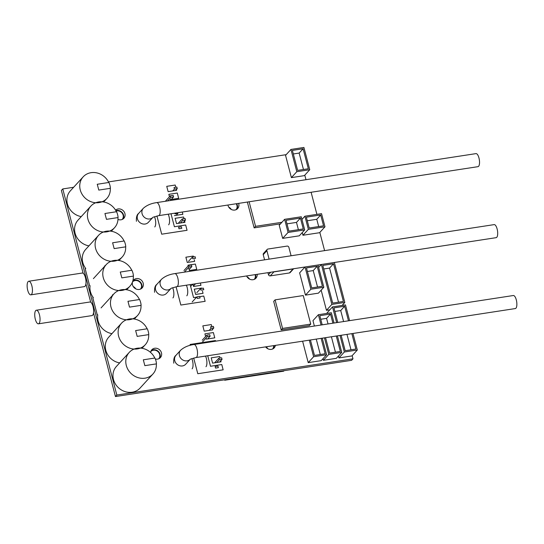 <?xml version="1.0" encoding="UTF-8"?>
<svg xmlns="http://www.w3.org/2000/svg" width="544" height="544" viewBox="0 0 544 544"><rect width="100%" height="100%" fill="white"/><g stroke="black" fill="none" stroke-linecap="round" stroke-linejoin="round"><path stroke-width="0.82" d="M27.724 290.299A6.875 2.482 -98.7 0 0 30.831 294.841A6.875 2.482 -98.7 0 0 31.851 285.784A6.875 2.482 -98.7 0 0 28.744 281.241A6.875 2.482 -98.7 0 0 27.724 290.299M30.831 294.841L84.395 286.62A6.875 2.482 -98.7 0 0 85.904 283.88A6.875 2.482 -98.7 0 0 85.415 277.569A6.875 2.482 -98.7 0 0 83.116 273.238A6.875 2.482 -98.7 0 0 82.314 273.027L28.744 281.241M35.326 319.274A6.875 2.482 -98.7 0 0 38.434 323.816A6.875 2.482 -98.7 0 0 39.454 314.758A6.875 2.482 -98.7 0 0 36.346 310.223A6.875 2.482 -98.7 0 0 35.326 319.274M38.434 323.816L91.997 315.595A6.875 2.482 -98.7 0 0 93.507 312.861A6.875 2.482 -98.7 0 0 93.017 306.544A6.875 2.482 -98.7 0 0 90.712 302.212A6.875 2.482 -98.7 0 0 89.916 302.002L36.346 310.223M123.08 218.967A5.807 5.202 42.4 0 0 122.529 212.956A5.807 5.202 42.4 0 0 116.77 210.453A5.807 5.202 42.4 0 0 115.872 210.678M117.973 219.422A5.807 5.202 42.4 0 0 120.986 219.796A5.807 5.202 42.4 0 0 123.855 218.294A5.807 5.202 42.4 0 0 124.222 211.922A5.807 5.202 42.4 0 0 118.143 208.95A5.807 5.202 42.4 0 0 115.573 210.161M141.352 288.626A5.807 5.202 42.4 0 0 140.801 282.615A5.807 5.202 42.4 0 0 135.041 280.112A5.807 5.202 42.4 0 0 132.947 280.935M136.415 278.603A5.807 5.202 42.4 0 0 133.552 280.112A5.807 5.202 42.4 0 0 133.185 286.477A5.807 5.202 42.4 0 0 139.264 289.456A5.807 5.202 42.4 0 0 142.127 287.946A5.807 5.202 42.4 0 0 142.494 281.581A5.807 5.202 42.4 0 0 136.415 278.603M159.63 358.278A5.807 5.202 42.4 0 0 159.079 352.267A5.807 5.202 42.4 0 0 153.313 349.765A5.807 5.202 42.4 0 0 151.225 350.594M155.353 359.006A5.807 5.202 42.4 0 0 157.536 359.108A5.807 5.202 42.4 0 0 160.398 357.605A5.807 5.202 42.4 0 0 160.772 351.234A5.807 5.202 42.4 0 0 154.693 348.262A5.807 5.202 42.4 0 0 151.83 349.765A5.807 5.202 42.4 0 0 150.613 352.458M265.601 346.875A5.807 5.202 42.4 0 0 271.354 349.37A5.807 5.202 42.4 0 0 274.217 347.861A5.807 5.202 42.4 0 0 275.407 345.372M246.588 275.951A5.807 5.202 42.4 0 0 253.082 279.711A5.807 5.202 42.4 0 0 255.945 278.208A5.807 5.202 42.4 0 0 257.169 274.326M227.936 205.027A5.807 5.202 42.4 0 0 234.804 210.059A5.807 5.202 42.4 0 0 237.667 208.549A5.807 5.202 42.4 0 0 238.612 203.388M281.187 329.922L309.366 325.598L310.74 324.095L303.246 295.548L275.074 299.866L273.693 301.376L281.187 329.922L282.56 328.413L310.74 324.095M322.959 358.714L323.381 360.318L336.342 358.326L341.748 352.41L337.409 335.859M334.043 323.02L331.344 312.725L318.376 314.718L312.97 320.634L314.384 326.04M321.164 290.156L326.454 310.325L329.868 309.801M282.662 238.374L299.282 235.824L304.694 229.901L301.254 216.77L284.628 219.32L279.215 225.236L282.662 238.374L288.068 232.451L304.694 229.901M291.394 177.623L304.354 175.63L309.76 169.714L303.919 147.451L290.958 149.437L285.552 155.353L291.394 177.623L296.8 171.7L309.76 169.714M220.062 358.04L219.667 356.544L211.215 357.843L212.595 363.134L221.048 361.835L220.776 360.754M206.013 338.069L206.298 339.157L214.764 337.844L213.377 332.568L204.925 333.866L205.605 336.512M201.756 288.395L201.661 288.034L194.269 289.184L195.656 294.46L203.041 293.332L202.47 291.128M205.142 301.315L180.846 305.048L176.066 286.783L180.846 305.048L205.136 301.322L203.762 296.031L199.73 296.65M188.578 267.492L189.366 270.484L196.744 269.348L195.371 264.058L187.986 265.193L188.17 265.934M182.872 214.302L174.413 215.608L182.866 214.316L182.281 212.031M193.671 358.047L197.785 373.721L223.142 369.832L221.768 364.541L210.494 366.268L207.733 355.749M190.108 344.461L190.318 345.284L190.108 344.461M169.871 198.308L170.218 199.628L178.67 198.329L177.296 193.038L168.844 194.33L169.463 196.751M97.281 314.901L92.793 297.758L97.281 314.901L97.777 314.82A16.034 14.362 42.4 0 0 98.117 320.987A16.034 14.362 42.4 0 0 111.962 333.642M286.185 154.659L108.474 181.927M73.644 187.265L62.771 188.938L116.838 395.046L352.981 358.822L352.152 355.667M324.598 250.628L319.824 232.438M305.905 179.404L304.796 175.154M89.638 285.784L85.156 268.641L89.638 285.784L90.08 285.716A16.034 14.362 42.4 0 0 90.44 291.727A16.034 14.362 42.4 0 0 93.357 297.677M175.773 187.238L175.202 185.042L166.743 186.34L168.123 191.631L176.576 190.332L176.392 189.584M156.924 216.002L161.697 234.192L187.061 230.302L185.681 225.012L174.413 226.739L171.006 213.765M184.015 218.654L183.586 217.015L175.134 218.314L176.508 223.604L184.96 222.306L184.634 221M193.514 256.979L193.276 256.068L185.885 257.21L187.265 262.487L194.65 261.358L194.228 259.712M192.957 284.179L193.555 286.47L200.94 285.335L200.348 283.043M211.82 326.631L211.283 324.571L202.83 325.87L204.204 331.16L212.656 329.861L212.534 329.338M247.364 202.048L254.136 227.882L280.5 223.836M302.246 232.58L302.947 235.26L319.573 232.71L324.986 226.794L321.538 213.656L304.912 216.206L301.954 219.45M305 266.988L299.622 272.87L305.463 295.134L318.43 293.148L323.836 287.232L318.002 264.996M338.443 356.028L338.939 357.925L351.9 355.939L357.313 350.023L352.974 333.472M349.602 320.634L345.481 304.919L332.52 306.904L327.107 312.82L327.25 313.358M302.6 341.197L308.224 362.637L321.184 360.652L326.597 354.736L322.259 338.184M293.665 268.729L290.163 272.558A1.53 1.367 -137.6 0 1 289.415 272.952L293.08 268.94A1.53 1.367 42.4 0 0 293.61 268.736M273.326 271.85A1.53 1.367 42.4 0 0 273.918 271.878L270.252 275.89L289.415 272.952M270.252 275.89A1.53 1.367 -137.6 0 1 268.471 274.679L270.688 272.252M291.094 255.768L288.871 247.309A1.53 1.367 42.4 0 0 287.089 246.099L267.927 249.043A1.53 1.367 42.4 0 0 266.893 250.682L263.228 254.694L264.574 259.835M267.94 272.673L268.471 274.679M263.228 254.694A1.53 1.367 -137.6 0 1 263.507 253.45L267.172 249.438M273.448 348.541A5.807 5.202 42.4 0 0 274.074 345.576M236.898 209.229A5.807 5.202 42.4 0 0 236.667 203.687M93.507 312.861L115.464 396.549L351.601 360.325L352.981 358.822M85.904 283.88L90.712 302.212M62.771 188.938L61.39 190.441L83.116 273.238M255.17 278.882A5.807 5.202 42.4 0 0 255.517 274.577M116.838 395.046L115.464 396.549M104.972 265.975L104.883 265.615M112.649 295.236L112.52 294.732M169.884 198.302L170.224 199.614L178.684 198.315M168.844 194.33L169.476 196.744M166.743 186.34L168.123 191.631L176.582 190.325M215.642 341.183L215.478 340.558L190.114 344.447M193.684 358.047L197.785 373.721L223.156 369.818M156.937 215.995L161.697 234.192L187.068 230.289M175.134 218.314L176.521 223.591L184.974 222.299M187.986 265.193L188.183 265.928M188.591 267.485L189.366 270.484L196.758 269.341M185.892 257.196L187.265 262.487L194.657 261.344M196.622 297.126L193.555 297.595L190.148 284.607M192.97 284.179L193.555 286.47M193.569 286.457L200.954 285.328M194.276 289.17L195.656 294.46M195.663 294.454L203.048 293.318M202.83 325.87L204.204 331.16L212.67 329.854M204.925 333.866L205.618 336.498M206.026 338.055L206.298 339.157L214.764 337.844M211.215 357.843L212.595 363.134L221.054 361.828M307.741 179.432L245.344 189.006M249.118 201.776L255.558 226.324L254.136 227.882M255.558 226.324L281.921 222.278M316.907 214.37L311.107 192.27M290.958 149.437L296.8 171.7M308.339 168.749L303.096 148.764L292.386 150.402L297.629 170.388L308.339 168.749M304.912 216.206L308.36 229.344L302.947 235.26M308.36 229.344L324.986 226.794M323.558 225.821L320.708 214.975L306.34 217.178L309.189 228.024L323.558 225.821M284.628 219.32L288.068 232.451M300.424 218.083L286.049 220.293L288.898 231.139L303.266 228.936L300.424 218.083L296.48 222.401L286.987 223.856M305.041 266.982L310.876 289.218L305.463 295.134M310.876 289.218L323.836 287.232M317.172 266.281L306.462 267.92L311.705 287.905L322.415 286.26L317.172 266.281L313.228 270.592L307.394 271.483M321.348 264.479L318.648 267.43M321.388 264.472L331.86 304.409L326.454 310.325M331.86 304.409L344.828 302.423L342.067 305.442M344.828 302.423L334.349 262.487M343.4 301.451L333.513 263.772L322.803 265.411L332.69 303.096L343.4 301.451M340.007 335.458L344.352 352.009L357.313 350.023M344.352 352.009L338.939 357.925M332.52 306.904L336.641 322.626M341.136 335.288L345.182 350.696L355.885 349.051L351.846 333.642M348.48 320.81L344.651 306.231L333.948 307.877L337.77 322.449M324.448 337.844L328.787 354.396L323.381 360.318M318.376 314.718L321.076 325.013M328.787 354.396L341.748 352.41M325.57 337.674L329.616 353.083L340.326 351.438L336.28 336.029M332.914 323.197L330.514 314.044L319.804 315.683L322.204 324.836M309.291 340.17L313.636 356.721L326.597 354.736M313.636 356.721L308.224 362.637M310.42 340L314.466 355.409L325.169 353.763L321.13 338.354M320.294 354.511L316.248 339.102M328.039 323.945L326.57 318.356L330.514 314.044M335.444 352.186L331.405 336.777M326.57 318.356L320.742 319.253M343.597 321.558L340.707 310.542L334.88 311.44M340.707 310.542L344.651 306.231M351.009 349.799L346.963 334.39M338.518 302.199L329.569 268.083L333.513 263.772M329.569 268.083L323.741 268.981M317.533 287.008L313.228 270.592M298.391 229.684L296.48 222.401M318.682 226.569L316.771 219.286L320.708 214.975M316.771 219.286L307.278 220.742M303.457 169.497L299.152 153.075L303.096 148.764M299.152 153.075L293.325 153.972M275.074 299.866L282.56 328.413M266.893 250.682L269.11 259.141M273.918 271.878L293.08 268.94M122.148 219.477A5.352 4.794 42.4 0 0 123.121 215.125A5.352 4.794 42.4 0 0 116.09 211.072M172.754 190.91L174.44 189.067L177.256 188.632L175.569 190.482M177.256 188.632L176.848 187.075L174.032 187.51L174.44 189.067M185.497 220.048L182.682 220.483L182.274 218.926L185.089 218.491L185.497 220.048L183.192 222.571M178.534 223.013L182.274 218.926M182.682 220.483L180.377 222.999M140.42 289.136A5.352 4.794 42.4 0 0 141.392 284.777A5.352 4.794 42.4 0 0 137.55 280.745A5.352 4.794 42.4 0 0 132.525 281.914M192.304 257.162L192.712 258.72L195.534 258.291L195.126 256.734L192.304 257.162L188.564 261.256M203.776 289.7L203.368 288.143L200.546 288.578L200.954 290.136L203.776 289.7M196.806 292.665L200.546 288.578M133.226 286.545A5.352 4.794 -137.6 0 1 135.742 288.85M158.692 358.788A5.352 4.794 42.4 0 0 159.671 354.43A5.352 4.794 42.4 0 0 155.822 350.397A5.352 4.794 42.4 0 0 150.797 351.567M209.141 330.398L210.99 328.379L213.806 327.944L211.956 329.963M213.806 327.944L213.398 326.386L210.576 326.822L210.99 328.379M222.047 359.36L219.232 359.788L218.817 358.231L221.639 357.802L222.047 359.36L219.586 362.052M215.084 362.324L218.817 358.231M219.232 359.788L216.764 362.488M228.766 207.155A5.352 4.794 -137.6 0 1 231.288 209.454M235.967 209.739A5.352 4.794 42.4 0 0 236.939 205.38A5.352 4.794 42.4 0 0 236.218 203.755M174.903 213.166L175.08 213.853L177.895 213.418L176.147 215.336M177.895 213.418L177.718 212.731M181.812 228.337L181.404 226.78L178.582 227.208L178.99 228.766L181.812 228.337M170.34 195.792L173.162 195.364L173.57 196.921L170.748 197.35L170.34 195.792L165.689 200.886M170.748 197.35L167.457 200.954M171.251 199.458L173.57 196.921M247.044 276.808A5.352 4.794 -137.6 0 1 249.56 279.113M254.238 279.392A5.352 4.794 42.4 0 0 255.211 275.04A5.352 4.794 42.4 0 0 255.095 274.645M195.52 283.784L193.46 286.042M192.705 284.213L190.638 286.47M196.86 296.868L197.268 298.425L200.083 297.99L199.675 296.432L196.86 296.868L192.202 301.961M188.618 265.452L191.434 265.016L191.842 266.574L189.026 267.009L188.618 265.452L183.96 270.545M189.026 267.009L184.368 272.102M189.128 269.545L191.842 266.574M265.955 346.82A5.352 4.794 -137.6 0 1 267.832 348.765M284.084 370.682L283.621 371.192L224.726 380.229L224.618 379.807M224.726 380.229L225.189 379.719M272.51 349.051A5.352 4.794 42.4 0 0 273.646 345.637M218.355 367.642L217.947 366.085L215.132 366.52L215.54 368.077L218.355 367.642M206.89 335.104L209.705 334.676L210.113 336.233L207.298 336.661L206.89 335.104L202.232 340.197M207.298 336.661L202.64 341.754M207.638 338.939L210.113 336.233M97.233 184.273L108.875 182.464A16.109 14.43 -137.6 0 1 109.922 185.341A16.109 14.43 -137.6 0 1 110.405 188.306L110.296 188.428M97.26 184.246L98.79 190.087L110.405 188.306M110.289 188.319A16.034 14.362 -137.6 0 1 106.855 198.458A16.034 14.362 -137.6 0 1 91.793 202.001A16.034 14.362 -137.6 0 1 80.247 189.91A16.034 14.362 -137.6 0 1 83.198 176.82L70.36 190.856A16.034 14.362 42.4 0 0 67.415 203.946A16.034 14.362 42.4 0 0 81.253 216.6M83.198 176.82A16.034 14.362 -137.6 0 1 108.752 182.485M118.082 217.566L106.468 219.348L104.938 213.506L116.552 211.725A16.109 14.43 -137.6 0 1 117.599 214.601A16.109 14.43 -137.6 0 1 118.082 217.566L117.973 217.688M111.316 231.241L114.532 227.718A16.034 14.362 -137.6 0 0 117.966 217.586L117.966 217.62M114.532 227.718A16.034 14.362 -137.6 0 1 99.464 231.261A16.034 14.362 -137.6 0 1 87.924 219.171A16.034 14.362 -137.6 0 1 90.868 206.081L78.037 220.123A16.034 14.362 42.4 0 0 75.086 233.206A16.034 14.362 42.4 0 0 88.93 245.861M90.868 206.081A16.034 14.362 -137.6 0 1 116.43 211.745M112.588 242.794L124.222 240.985A16.109 14.43 -137.6 0 1 125.276 243.862A16.109 14.43 -137.6 0 1 125.759 246.826L125.65 246.949M112.615 242.767L114.145 248.608L125.759 246.826M125.644 246.847A16.034 14.362 -137.6 0 1 122.21 256.979A16.034 14.362 -137.6 0 1 107.141 260.522A16.034 14.362 -137.6 0 1 95.601 248.431A16.034 14.362 -137.6 0 1 98.546 235.341L85.714 249.383A16.034 14.362 42.4 0 0 82.763 262.466A16.034 14.362 42.4 0 0 85.782 268.546M98.546 235.341A16.034 14.362 -137.6 0 1 124.1 241.006M120.265 272.054L131.9 270.246A16.109 14.43 -137.6 0 1 132.954 273.122A16.109 14.43 -137.6 0 1 133.436 276.087L133.321 276.209M120.285 272.027L121.822 277.868L133.436 276.087M126.67 289.762L129.887 286.239A16.034 14.362 -137.6 0 0 133.314 276.107L133.321 276.141M129.887 286.239A16.034 14.362 -137.6 0 1 114.818 289.782A16.034 14.362 -137.6 0 1 103.278 277.692A16.034 14.362 -137.6 0 1 106.223 264.602A16.034 14.362 -137.6 0 1 131.777 270.266M127.942 301.315L139.577 299.506A16.109 14.43 -137.6 0 1 140.624 302.382A16.109 14.43 -137.6 0 1 141.114 305.347L140.998 305.47M127.962 301.288L129.499 307.129L141.114 305.347M140.991 305.368A16.034 14.362 -137.6 0 1 137.564 315.5A16.034 14.362 -137.6 0 1 122.495 319.042A16.034 14.362 -137.6 0 1 110.956 306.952A16.034 14.362 -137.6 0 1 113.9 293.869A16.034 14.362 -137.6 0 1 139.454 299.526M135.619 330.575L147.254 328.766A16.109 14.43 -137.6 0 1 148.301 331.643A16.109 14.43 -137.6 0 1 148.784 334.608L148.675 334.73M135.64 330.548L137.176 336.389L148.784 334.608M148.668 334.628A16.034 14.362 -137.6 0 1 145.241 344.76A16.034 14.362 -137.6 0 1 130.172 348.31A16.034 14.362 -137.6 0 1 118.626 336.212A16.034 14.362 -137.6 0 1 121.577 323.129L108.746 337.164A16.034 14.362 42.4 0 0 105.794 350.248A16.034 14.362 42.4 0 0 119.639 362.902M121.577 323.129A16.034 14.362 -137.6 0 1 147.132 328.787M156.461 363.868L144.847 365.65L143.317 359.808L154.931 358.027A16.109 14.43 -137.6 0 1 155.978 360.903A16.109 14.43 -137.6 0 1 156.461 363.868L156.352 363.99M152.918 374.02A16.034 14.362 -137.6 0 1 137.85 377.57A16.034 14.362 -137.6 0 1 126.303 365.473A16.034 14.362 -137.6 0 1 129.254 352.39L116.416 366.425A16.034 14.362 42.4 0 0 113.472 379.508A16.034 14.362 42.4 0 0 125.018 391.605A16.034 14.362 42.4 0 0 140.08 388.062L152.918 374.02A16.034 14.362 -137.6 0 0 156.346 363.888L156.352 363.929M129.254 352.39A16.034 14.362 -137.6 0 1 154.809 358.047M193.984 344.508A6.596 2.38 -98.7 0 1 196.962 348.867A6.596 2.38 -98.7 0 1 195.983 357.551L515.318 308.564A6.596 2.38 -98.7 0 0 516.297 299.873A6.596 2.38 -98.7 0 0 513.318 295.521L193.984 344.508C188.523 345.263 184.069 347.167 180.628 350.227L175.97 355.32A6.596 5.909 -137.6 0 0 174.753 360.706A6.596 5.909 -137.6 0 0 179.506 365.684A6.596 5.909 -137.6 0 0 185.708 364.228L190.121 359.394M205.523 356.089A6.596 2.38 81.3 0 1 205.979 366.71M174.814 273.605A6.596 2.38 -98.7 0 1 177.793 277.964A6.596 2.38 -98.7 0 1 176.814 286.654L496.148 237.667A6.596 2.38 -98.7 0 0 497.128 228.976A6.596 2.38 -98.7 0 0 494.149 224.618L174.814 273.605C169.354 274.36 164.9 276.264 161.459 279.324L156.801 284.417A6.596 5.909 -137.6 0 0 155.584 289.802A6.596 5.909 -137.6 0 0 160.337 294.787A6.596 5.909 -137.6 0 0 166.539 293.325L170.959 288.497M186.354 285.192A6.596 2.38 81.3 0 1 186.81 295.807M156.652 202.613A6.596 2.38 -98.7 0 1 159.63 206.972A6.596 2.38 -98.7 0 1 158.651 215.655L477.986 166.668A6.596 2.38 -98.7 0 0 478.965 157.978A6.596 2.38 -98.7 0 0 475.986 153.619L156.652 202.613C151.191 203.361 146.737 205.265 143.296 208.325L138.638 213.425A6.596 5.909 -137.6 0 0 137.421 218.81A6.596 5.909 -137.6 0 0 142.174 223.788A6.596 5.909 -137.6 0 0 148.376 222.326L152.789 217.498M168.191 214.193A6.596 2.38 81.3 0 1 168.647 224.808M191.842 358.625A6.596 2.38 81.3 0 1 192.474 360.509A6.596 2.38 81.3 0 1 192.114 368.832M190.074 359.428A6.596 5.909 -137.6 0 1 183.947 360.516A6.596 5.909 -137.6 0 1 179.411 355.613A6.596 5.909 -137.6 0 1 180.628 350.227M172.672 287.722A6.596 2.38 81.3 0 1 173.305 289.605A6.596 2.38 81.3 0 1 172.944 297.935M170.904 288.524A6.596 5.909 -137.6 0 1 164.784 289.612A6.596 5.909 -137.6 0 1 160.242 284.709A6.596 5.909 -137.6 0 1 161.459 279.324M154.51 216.73A6.596 2.38 81.3 0 1 155.142 218.606A6.596 2.38 81.3 0 1 154.782 226.936M152.742 217.532A6.596 5.909 -137.6 0 1 146.615 218.62A6.596 5.909 -137.6 0 1 142.079 213.71A6.596 5.909 -137.6 0 1 143.296 208.325M103.639 201.98L106.855 198.458M118.993 260.501L122.21 256.979M93.391 278.644L106.223 264.602M101.068 307.904L113.9 293.869M134.348 319.022L137.564 315.5M142.025 348.282L145.241 344.76M195.983 357.551L190.366 359.128M173.754 363.188C173.488 359.142 174.23 356.517 175.97 355.32M176.814 286.654L171.197 288.232M154.584 292.291C154.326 288.238 155.06 285.62 156.801 284.417M158.651 215.655L153.034 217.233M136.422 221.292C136.156 217.246 136.898 214.622 138.638 213.425"/></g></svg>
